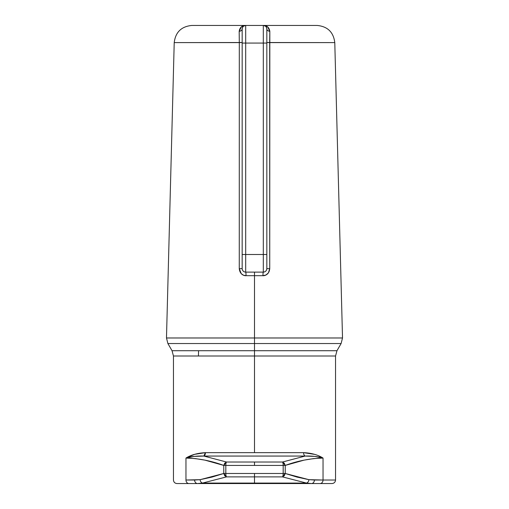 <?xml version="1.0" encoding="UTF-8"?>
<svg xmlns="http://www.w3.org/2000/svg" width="509" height="509" viewBox="0 0 509 509"><rect width="100%" height="100%" fill="white"/><g stroke="black" fill="none" stroke-linecap="round" stroke-linejoin="round"><path stroke-width="0.76" d="M226.518 476.882L202.518 483.073L254.5 483.073L254.5 476.882L226.518 476.882A3.525 0.929 -90 0 1 225.824 473.478L223.775 473.478L211.986 477.079L200.113 479.669L185.963 480.025L185.963 458.062C198.637 458.38 211.241 460.836 223.775 465.43L226.518 462.026L203.835 456.058L194.33 456.395L185.963 458.062L195.437 458.603L204.923 460.136L223.775 465.43L223.775 473.478L224.673 475.686L226.518 476.882L223.775 473.478L200.113 479.669A3.525 2.971 80.8 0 0 202.518 483.073L226.518 476.882L254.5 476.882L254.5 473.478L225.824 473.478A3.525 0.929 90 0 0 226.518 476.882M305.165 456.058L282.482 462.026L285.225 465.43C297.759 460.836 310.363 458.38 323.037 458.062L314.67 456.395L305.165 456.058L203.835 456.058L226.518 462.026L224.673 463.222L223.775 465.43L223.775 473.478L225.824 473.478L225.824 465.43L223.775 465.43L225.824 465.43A3.525 0.929 -90 0 1 226.518 462.026A3.525 0.929 90 0 0 225.824 465.43L225.824 473.478L254.5 473.478L254.5 476.882L282.482 476.882L284.327 475.686L285.225 473.478L285.225 465.43L304.077 460.136L313.563 458.603L323.037 458.062L323.037 480.025L308.887 479.669L297.014 477.079L285.225 473.478L283.176 473.478A3.525 0.929 90 0 1 282.482 476.882L306.482 483.073A3.525 2.971 -80.8 0 0 308.887 479.669L285.225 473.478L282.482 476.882A3.525 0.929 -90 0 0 283.176 473.478L285.225 473.478L285.225 465.43L283.176 465.43L283.176 473.478L254.5 473.478L283.176 473.478L283.176 465.43L285.225 465.43L284.327 463.222L282.482 462.026A3.525 0.929 90 0 1 283.176 465.43L225.824 465.43L283.176 465.43A3.525 0.929 -90 0 0 282.482 462.026L254.5 462.026L254.5 465.43L254.5 462.026L226.518 462.026L282.482 462.026L305.165 456.058A3.525 2.131 90 0 1 303.58 452.654C311.47 453.035 317.96 454.836 323.037 458.062C317.756 456.509 311.794 455.841 305.165 456.058L203.835 456.058C197.206 455.822 191.25 456.49 185.963 458.062C191.034 454.887 197.517 453.086 205.42 452.654L203.835 456.058A3.525 2.131 90 0 0 205.42 452.654L303.58 452.654A3.525 2.131 -90 0 0 305.165 456.058M282.482 476.882L254.5 476.882L254.5 483.073L306.482 483.073L282.482 476.882M202.518 483.073A3.525 2.971 -99.2 0 1 200.113 479.669L194.597 480.025A3.525 2.978 90 0 0 197.575 483.55L202.518 483.073L197.575 483.55L254.5 483.55L254.5 483.073L202.518 483.073M194.597 480.025L185.963 480.025A3.525 2.978 90 0 0 188.947 483.55L197.575 483.55A3.525 2.978 -90 0 1 194.597 480.025A3.525 2.978 -90 0 0 194.642 480.649A3.525 2.978 90 0 1 194.597 480.025L194.699 480.025M243.372 26.322L242.519 27.429L242.169 28.975L242.169 268.606A3.525 3.525 0 0 0 245.688 272.118A3.525 0.344 -90 0 1 246.038 275.687A3.525 0.344 90 0 0 245.688 272.118L245.688 254.5L242.169 254.5L245.688 254.5L245.688 43.068L242.169 43.068L263.312 43.068L263.312 254.5L245.688 254.5L245.688 25.45A3.525 3.525 0 0 0 242.169 28.975L242.169 268.593A3.525 3.525 0 0 0 245.688 272.118L263.312 272.118L263.312 254.5L245.688 254.5L245.688 272.118L263.312 272.118A3.525 0.344 -90 0 0 262.962 275.687L254.5 275.687L254.5 272.118L254.5 337.982L342.519 337.982L254.5 337.982L254.5 343.543L254.5 337.982L166.481 337.982L167.894 343.543L341.106 343.543L167.894 343.543L172.036 350.714L254.5 350.714L172.036 350.714L173.454 356.001L254.5 356.001L173.454 356.001L173.454 480.025C173.677 482.15 174.848 483.327 176.973 483.55L311.425 483.55A3.525 2.978 -90 0 0 314.403 480.025L308.887 479.669A3.525 2.971 99.2 0 1 306.482 483.073L311.425 483.55L306.482 483.073L254.5 483.073L254.5 483.55L320.053 483.55A3.525 2.978 -90 0 0 323.037 480.025L314.403 480.025A3.525 2.978 90 0 1 311.425 483.55L332.027 483.55C334.152 483.327 335.323 482.15 335.546 480.025L323.037 480.025A3.525 2.978 90 0 1 320.053 483.55C335.832 483.55 335.832 483.55 320.053 483.55M188.947 483.55C173.168 483.55 173.168 483.55 188.947 483.55A3.525 2.978 -90 0 1 185.963 480.025C169.472 480.025 169.472 480.025 185.963 480.025C169.472 480.025 169.472 480.025 185.963 480.025L185.963 458.062L194.629 454.34L205.42 452.654L303.58 452.654L314.371 454.34M254.5 356.001L254.5 452.654L254.5 350.714L254.5 356.001L335.546 356.001L254.5 356.001M318.978 456.039L323.037 458.062L323.037 480.025L335.546 480.025L335.546 356.001L336.964 350.714L341.106 343.543L342.519 337.982L334.782 42.61L266.831 42.514L269.694 42.61L269.732 268.688C269.026 275.897 262.943 275.846 262.962 275.687A3.525 0.344 90 0 1 263.312 272.118A3.525 3.525 0 0 0 266.831 268.593L266.831 254.5L263.312 254.5L263.312 272.118L264.667 271.844M244.345 271.851L244.988 272.048M243.2 271.093L242.761 270.553M242.271 269.446L242.57 270.228M266.589 269.885L266.831 268.599A3.525 3.525 0 0 1 263.312 272.118M264.54 25.673L265.087 25.934A3.525 3.525 0 0 0 263.312 25.45L263.312 25.45C266.977 25.431 269.153 27.391 269.827 31.323L269.694 42.61L334.782 42.61C333.497 32.182 327.624 26.462 317.171 25.45L245.688 25.45L245.688 43.068L266.831 43.068L266.831 28.975A3.525 3.525 0 0 0 263.312 25.45L263.312 254.5L266.831 254.5L266.831 43.068L263.312 43.068L263.312 25.45A3.525 3.525 0 0 1 266.831 28.975L266.531 27.55M265.017 25.889L264.311 25.596M242.469 27.55L242.169 28.975C242.01 30.247 241.018 31.03 239.173 31.323A3.525 2.373 180 0 0 242.169 28.988A3.525 3.525 0 0 1 245.688 25.45L244.326 25.724M244.689 25.596L243.983 25.889M265.596 26.29A3.525 3.525 0 0 1 266.831 28.924M254.5 350.714L336.964 350.714L254.5 350.714L254.5 343.543L254.5 350.714M245.656 25.45L241.361 26.869L239.173 31.323L239.306 42.61L239.173 31.323C239.847 27.391 242.017 25.431 245.688 25.45L191.829 25.45C181.376 26.462 175.503 32.182 174.218 42.61L166.481 337.982L254.5 337.982L254.5 275.687L246.038 275.687C246.445 275.814 240.089 276.215 239.268 268.688L239.306 42.61L174.218 42.61L239.306 42.61L239.173 31.323L239.306 42.61L242.169 42.514L174.218 42.61L239.306 42.61L239.268 268.688L242.169 268.593L239.268 268.688L241.253 273.677L243.448 275.197L246.038 275.687L262.962 275.687L265.959 274.994L268.402 272.888L269.732 268.688L266.831 268.593L269.732 268.688L269.827 31.24M242.519 27.429L242.29 28.04M266.831 29.961L266.831 268.606M268.001 27.168L267.384 26.684M266.099 26.818L266.761 28.269M267.626 26.856L263.312 25.45L191.829 25.45L245.688 25.45M266.474 27.429L266.182 26.926M265.094 25.934L264.674 25.724M269.827 31.323C267.982 31.03 266.99 30.247 266.831 28.975A3.525 2.373 180 0 0 269.827 31.323L269.694 41.401L269.827 31.323L267.639 26.869M243.735 271.526L244.333 271.851M265.278 271.52L265.793 271.1M266.239 270.553L266.557 269.961M198.58 350.714L198.421 356.001M242.227 28.332L242.513 27.448M263.522 25.456L264.241 25.577"/></g></svg>
